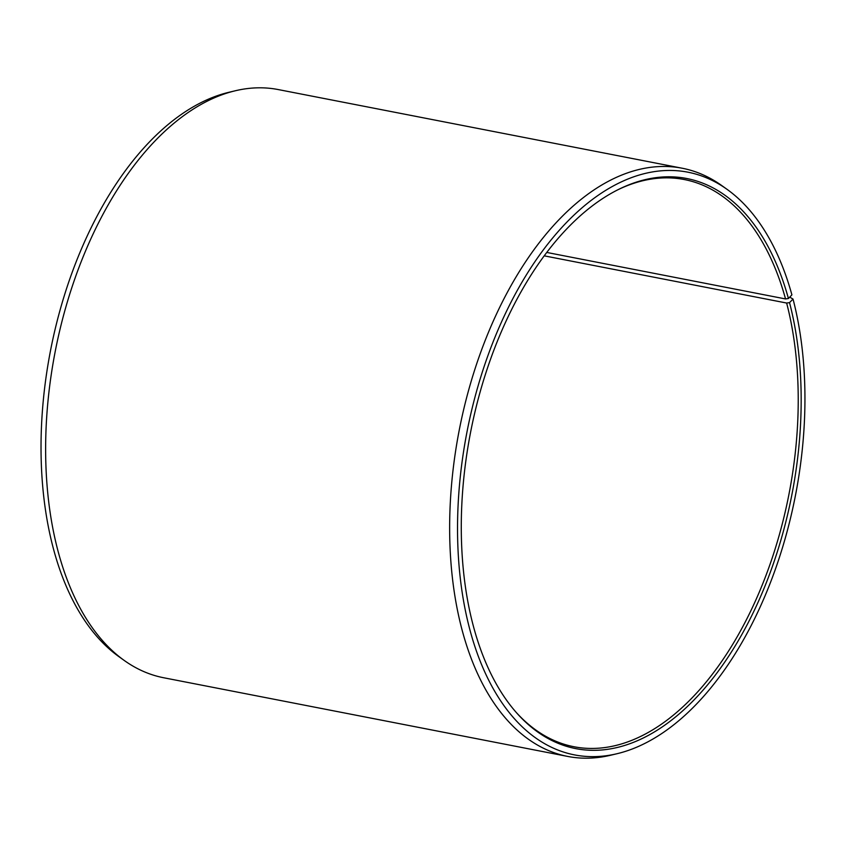 <?xml version="1.0" encoding="UTF-8"?>
<svg xmlns="http://www.w3.org/2000/svg" width="846" height="846" viewBox="0 0 846 846"><rect width="100%" height="100%" fill="white"/><g stroke="black" fill="none" stroke-linecap="round" stroke-linejoin="round"><path stroke-width="1.27" d="M516.197 712.395A288.92 162.813 101 0 0 573.926 746.732A288.92 162.813 101 0 0 751.058 610.347A288.92 162.813 101 0 0 786.643 303.037L544.242 255.841M789.73 297.136L793.03 299.072A296.819 167.265 101 0 1 617.041 753.712A296.819 167.265 101 0 1 470.556 632.237A296.819 167.265 101 0 1 520.861 284.119A296.819 167.265 101 0 1 726.947 189.271A296.819 167.265 101 0 1 791.898 294.863L788.43 298.511A290.4 163.648 101 0 0 618.986 189.218A290.4 163.648 101 0 0 474.035 628.589A290.4 163.648 101 0 0 516.948 713.241A290.4 163.648 101 0 0 727.592 657.871A290.4 163.648 101 0 0 789.53 302.625L786.643 303.037M726.947 189.271L721.606 185.454A299.621 168.84 101 0 0 682.246 168.238A299.621 168.84 101 0 0 497.501 311.899A299.621 168.84 101 0 0 462.794 632.618A299.621 168.84 101 0 0 567.719 756.43A299.621 168.84 101 0 0 610.653 755.235L617.041 753.712M682.246 168.238L278.249 89.57A299.621 168.84 101 0 0 235.315 90.765A299.621 168.84 101 0 0 58.797 553.95A299.621 168.84 101 0 0 124.362 660.546A299.621 168.84 101 0 0 163.722 677.762L567.719 756.43M235.315 90.765L228.928 92.288A296.819 167.265 101 0 0 54.07 551.137A296.819 167.265 101 0 0 119.022 656.729L124.362 660.546M793.03 299.072L789.53 302.625M788.43 298.511L785.543 298.945A288.92 162.813 101 0 0 684.372 179.553A288.92 162.813 101 0 0 617.971 189.726M785.543 298.945L546.78 252.446"/></g></svg>
